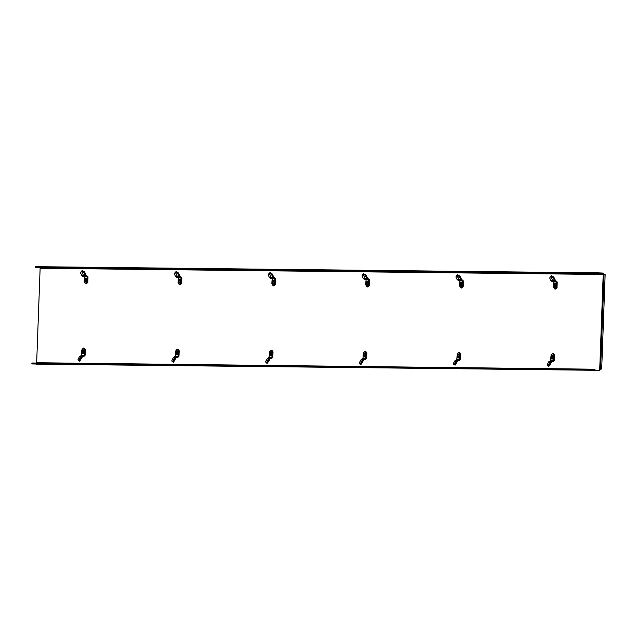 <?xml version="1.0" encoding="UTF-8"?>
<svg xmlns="http://www.w3.org/2000/svg" width="637" height="637" viewBox="0 0 637 637"><rect width="100%" height="100%" fill="white"/><g stroke="black" fill="none" stroke-linecap="round" stroke-linejoin="round"><path stroke-width="0.96" d="M31.85 363.95L594.918 370.161L594.95 369.213L31.882 363.002L31.85 363.95L599.29 370.336L600.603 368.974L601.686 369.022L605.15 274.563L604.067 274.523L600.603 368.974L604.067 274.523L602.817 273.05L598.485 272.867L598.446 273.814L602.785 273.99L39.717 267.787L40.131 268.281L603.199 274.483L602.785 273.99M594.95 369.213L36.667 362.732L36.221 363.186M599.282 369.396L599.736 368.934L603.199 274.483M36.182 364.133L594.918 370.161M598.446 273.814L35.385 267.604L35.417 266.664L598.485 272.867M35.385 267.604L39.717 267.787M36.667 362.732L40.131 268.281M600.603 369.006L601.686 369.022M179.395 280.519L178.925 280.511L179.101 282.287M178.933 281.681L178.631 279.547L178.177 281.673L178.519 282.621L178.933 281.681M180.144 279.691L178.949 279.197L180.16 279.221L178.949 279.197L179.013 282.51L178.209 282.971L178.034 282.494L178.209 282.971L180.263 283.107L178.209 282.971M178.034 282.494L178.137 279.659L178.949 279.197M178.949 283.019L180.016 283.115L180.16 279.149L179.085 279.197M178.169 282.963L179.411 284.906L180.789 283.338L180.988 277.836L179.188 276.577L177.651 273.384L175.374 272.047L174.323 273.87L175.549 276.402L178.36 277.804L178.312 279.197M175.374 272.047L177.341 276.458L175.31 272.254L176.138 271.601L178.416 272.947L179.96 276.132L181.856 277.867L181.649 283.377L180.239 284.938M179.188 276.577L177.548 276.562L178.647 277.31L178.01 277.294L177.341 276.458L175.549 276.402M178.416 272.947L177.651 273.384M180.16 279.149L179.093 279.133M179.395 284.898L180.263 284.938M180.789 283.338L181.649 283.377M460.933 283.624L460.463 283.616L460.631 285.392M460.057 285.718L460.169 282.653L459.715 284.771L460.145 285.695M460.543 285.607L459.739 286.077L459.572 285.599L459.675 282.764L460.479 282.302L460.543 285.607L461.57 285.671M460.479 282.302L461.69 282.326L460.479 282.302L461.674 282.796M459.739 286.069L461.793 286.204L459.739 286.077L459.572 285.599M461.69 282.279L460.623 282.302M459.707 286.061L460.949 288.004L462.319 286.443L462.518 280.933L460.726 279.683L459.181 276.49L456.904 275.144L455.861 276.976L457.079 279.508L459.89 280.909L459.842 282.302M462.319 286.443L463.187 286.475L463.386 280.973L461.491 279.237L459.954 276.052L457.677 274.706L456.904 275.144L459.54 280.399L457.979 280.352M457.079 279.508L458.879 279.563L456.904 275.144M459.954 276.052L459.181 276.49M460.479 286.124L461.546 286.22L461.69 282.247L460.623 282.239M463.187 286.475L461.817 288.043L460.949 288.004M367.087 282.589L366.617 282.581L366.785 284.357M366.617 283.744L366.323 281.618L365.869 283.736L366.211 284.691L366.617 283.744M367.828 281.761L366.633 281.267L367.844 281.291L366.633 281.267L366.705 284.572L365.893 285.042L365.726 284.564L365.893 285.042L367.955 285.169L365.893 285.042M365.726 284.564L365.829 281.729L366.633 281.267M366.633 285.089L367.7 285.185L367.852 281.212L366.777 281.204L367.66 281.243M365.861 285.026L367.103 286.969L368.473 285.408L368.68 279.898L366.88 278.648L365.343 275.455L363.058 274.109L362.015 275.94L363.233 278.473L366.052 279.874L365.996 281.267M363.233 278.473L365.033 278.528L363.058 274.109L365.24 278.624L366.339 279.38L365.694 279.364L365.033 278.528L366.88 278.648M363.058 274.109L363.831 273.671L363.48 273.934L366.108 275.017L367.645 278.202L369.54 279.938L369.341 285.44L367.971 287.008L367.103 286.969M366.108 275.017L365.343 275.455M368.473 285.408L369.341 285.44M85.549 279.484L85.079 279.484L85.254 281.251M85.087 280.646L84.793 278.512L84.339 280.638L84.673 281.586L85.087 280.646M86.186 281.538L84.363 281.936L84.195 281.458L84.363 281.936L86.417 282.072L84.363 281.936M85.167 281.474L85.103 278.162L86.314 278.186L85.103 278.162L86.298 278.656M84.195 281.458L84.299 278.624L85.103 278.162M85.103 281.984L86.17 282.08L86.314 278.114L85.247 278.17M84.323 281.928L85.573 283.871L86.943 282.302L87.142 276.8L85.342 275.542L83.805 272.357L81.528 271.012L80.477 272.835L81.703 275.367L84.514 276.769L84.466 278.162M81.528 271.012L83.495 275.423L81.472 271.219L82.292 270.566L84.578 271.911L86.114 275.096L88.01 276.832L87.81 282.342L86.393 283.903M85.342 275.542L83.71 275.526L84.809 276.275L84.164 276.267L83.495 275.423L81.703 275.367M84.578 271.911L83.805 272.357M86.314 278.114L85.247 278.098M85.549 283.871L86.417 283.903M86.943 282.302L87.81 282.342M273.241 281.554L272.771 281.546L272.939 283.322M272.771 282.717L272.477 280.583L272.023 282.701L272.365 283.656L272.771 282.717M273.982 280.726L272.787 280.232L273.998 280.256L272.787 280.232L272.859 283.537L272.652 284.014L271.88 283.529L272.055 284.006L274.109 284.134L272.055 284.006M271.88 283.529L271.983 280.694L272.787 280.232M272.015 283.991L273.257 285.933L274.627 284.373L274.834 278.871L273.034 277.613L271.497 274.42L269.22 273.074L268.169 274.905L269.395 277.437L272.206 278.839L272.15 280.232M269.22 273.074L271.187 277.493L269.156 273.289L269.984 272.636L272.262 273.982L273.799 277.167L275.702 278.902L275.495 284.405L274.085 285.973M273.034 277.613L271.394 277.589L272.493 278.345L271.848 278.329L271.187 277.493L269.395 277.437M272.262 273.982L271.497 274.42M272.795 284.054L273.862 284.15L274.006 280.184M274.101 285.973L273.257 285.933M274.627 284.373L275.495 284.405M554.771 284.659L554.301 284.651L554.477 286.427M553.895 286.754L554.015 283.688L553.561 285.806L553.991 286.73M555.647 287.239L553.585 287.104L553.418 286.634L553.521 283.799L554.325 283.338L554.182 287.112L555.392 287.191M554.325 283.338L555.536 283.361L554.325 283.338L555.52 283.831M554.182 287.112L553.418 286.634M555.536 283.314L554.469 283.338M553.545 287.096L554.795 289.039L556.165 287.478L556.364 281.968L554.564 280.71L553.027 277.525L550.75 276.179L549.699 278.011L550.925 280.543L553.736 281.944L553.688 283.338M550.75 276.179L552.717 280.599L550.694 276.386L551.515 275.741L553.8 277.087L555.337 280.272L557.232 282.008L557.033 287.51L555.655 289.079L554.795 289.039M554.564 280.71L552.932 280.694L554.031 281.45L553.386 281.435L552.717 280.599L550.925 280.543M553.8 277.087L553.027 277.525M554.325 287.152L555.392 287.255L555.536 283.282L554.469 283.274M556.165 287.478L557.033 287.51M551.929 355.852L551.626 357.62L552.096 357.62M550.965 356.409L551.268 358.543L551.722 356.417L551.379 355.47L550.965 356.409L551.674 356.441M550.782 358.416L550.949 358.894L553.012 359.029L550.949 358.894L550.782 358.416L551.093 355.112L552.884 355.613M551.69 355.12L552.9 355.143L551.69 355.12L551.554 358.902L552.765 358.973M550.949 358.894L551.554 358.902M551.69 358.942L552.757 359.037L552.908 355.072L551.833 355.127M551.769 360.797L548.975 361.442L547.215 364.491L548.115 365.781L550.209 361.513L553.489 360.367L553.688 354.865L552.438 353.272L551.053 355.127M547.43 365.749L548.258 365.574L548.847 366.283L547.43 365.749M550.129 360.781L551.73 360.797M550.917 358.886L550.416 360.797M553.043 360.821L553.489 360.367L550.862 360.343M552.454 353.272L553.322 353.304L554.556 354.897L554.357 360.407L553.004 361.768L551.029 361.951L549.086 366.012L548.258 365.574M551.546 360.757L551.841 361.736L549.038 366.132M553.043 361.768L551.753 361.752L553.043 361.768M551.347 361.967L550.209 361.513M551.841 361.736L549.086 366.012M549.627 364.38L548.807 363.942M552.908 355.072L551.833 355.056M554.556 354.897L553.688 354.865M270.399 352.747L270.096 354.514L270.566 354.522M269.435 353.312L269.73 355.438L270.184 353.32L269.849 352.372L269.435 353.312L270.144 353.336M269.252 355.319L269.419 355.788L271.473 355.924L269.419 355.788L269.252 355.319L269.355 352.484L270.16 352.014L270.016 355.796L271.227 355.876M270.16 352.014L271.37 352.038L270.16 352.014L271.354 352.508M269.419 355.788L270.016 355.796M270.16 355.836L271.227 355.932L271.37 351.966L270.303 352.022M270.239 357.699L267.444 358.336L265.677 361.394L266.584 362.676L268.679 358.408L271.959 357.261L272.158 351.759L270.9 350.167L269.523 352.022M265.892 362.652L267.548 362.915L266.951 363.249L265.892 362.652M268.599 357.675L270.199 357.699M269.379 355.78L268.878 357.691M271.505 357.715L271.959 357.261L269.332 357.238M270.9 350.167L271.792 350.199L273.026 351.799L272.827 357.301L271.473 358.663L269.499 358.846L267.317 363.186L266.744 362.397M270.008 357.66L269.977 358.599L271.505 358.663L269.913 358.878L267.5 363.034M269.817 358.862L268.679 358.408M270.311 358.631L267.548 362.915M268.097 361.275L267.269 360.837M271.37 351.966L270.303 351.958M273.026 351.799L272.158 351.759M458.083 354.817L457.788 356.585L458.258 356.593M457.127 355.374L457.422 357.508L457.876 355.39L457.533 354.435L457.127 355.374L457.828 355.406M457.103 357.859L459.166 357.994L457.111 357.859L456.936 357.381L457.247 354.076L459.038 354.578M458.935 357.461L457.111 357.859L456.936 357.381M457.852 354.084L459.062 354.108L457.844 354.084L457.915 357.397M457.852 357.906L458.919 358.002L459.062 354.037L457.995 354.021L458.871 354.061M457.923 359.762L455.137 360.407L453.369 363.456L454.269 364.746L456.363 360.478L459.643 359.332L459.85 353.83L458.592 352.237L457.207 354.092M453.584 364.714L455.24 364.977L453.584 364.714M456.283 359.746L457.892 359.762M457.071 357.851L456.57 359.762M459.197 359.786L459.643 359.332L457.016 359.308M458.616 352.237L459.476 352.269L460.718 353.861L460.511 359.372L459.158 360.733L457.669 360.669L455.192 365.097M459.197 360.733L457.907 360.717L459.197 360.733M456.363 360.478L457.191 360.916L455.24 364.977L454.428 364.468M457.995 360.701L457.191 360.916L457.7 359.73M455.781 363.345L454.961 362.907M460.718 353.861L459.85 353.83M82.706 350.676L82.404 352.444L82.874 352.452M81.743 351.242L82.046 353.368L82.499 351.25L82.157 350.302L81.743 351.242L82.452 351.266M81.56 353.248L81.727 353.718L83.789 353.853L81.727 353.718L81.56 353.248L81.663 350.414L82.468 349.952L82.332 353.726L83.543 353.806M82.468 349.952L83.678 349.976L82.468 349.952L83.662 350.446M81.727 353.718L82.332 353.726M82.468 353.766L83.535 353.861L83.686 349.896L82.611 349.952M82.547 355.629L79.752 356.274L77.993 359.324L78.892 360.614L80.987 356.346L84.267 355.199L84.466 349.689L83.216 348.097L81.831 349.952M78.208 360.582L79.856 360.845L79.259 361.179L78.208 360.582M80.907 355.613L82.507 355.629M81.695 353.71L81.194 355.621M83.821 355.653L84.267 355.199L81.64 355.167M83.216 348.097L84.1 348.136L85.334 349.729L85.135 355.231L83.781 356.593L81.807 356.784L79.625 361.115L79.052 360.335M82.324 355.589L82.515 356.569M83.821 356.593L82.531 356.585L83.821 356.593M82.125 356.792L80.987 356.346M79.816 360.964L82.595 356.569L79.856 360.845M80.405 359.204L79.585 358.766M83.686 349.896L82.611 349.888M85.334 349.729L84.466 349.689M176.553 351.712L176.25 353.479L176.72 353.487M175.589 352.277L175.892 354.403L176.345 352.285L176.003 351.337L175.589 352.277L176.298 352.301M175.406 354.283L175.573 354.753L177.627 354.889L175.573 354.753L175.406 354.283L175.509 351.449L176.314 350.987L176.178 354.761L177.381 354.841M176.314 350.987L177.524 351.003L176.314 350.987L177.508 351.481M175.573 354.753L176.178 354.761M176.314 354.801L177.381 354.897L177.524 350.931L176.457 350.987M176.393 356.664L173.598 357.309L171.831 360.359L172.738 361.641L174.833 357.381L178.113 356.234L178.312 350.724L177.062 349.132L175.677 350.987M172.054 361.617L173.702 361.88L172.054 361.617M174.753 356.64L176.353 356.664M175.541 354.745L175.032 356.656M177.659 356.688L178.113 356.234L175.486 356.202M177.062 349.132L177.946 349.172L179.18 350.764L178.981 356.266L177.627 357.628L175.653 357.819L173.471 362.15L172.898 361.362M173.702 361.88L175.971 357.827L177.667 357.628L176.369 357.62M176.17 356.624L176.345 357.604M174.833 357.381L176.035 357.851L173.662 361.999M174.251 360.239L173.423 359.801M177.524 350.931L176.457 350.923M179.18 350.764L178.312 350.724M364.237 353.782L363.942 355.55L364.412 355.557M363.281 354.347L363.576 356.473L364.03 354.355L363.687 353.4L363.281 354.347L363.982 354.371M363.09 356.354L363.265 356.824L365.32 356.959L363.265 356.824L363.09 356.354L363.201 353.519L364.006 353.049L363.862 356.831L365.073 356.911M364.006 353.049L365.216 353.073L364.006 353.049L365.2 353.543M363.265 356.824L363.862 356.831M364.006 356.871L365.073 356.967L365.216 353.002L364.149 352.986L365.025 353.025M364.077 358.735L361.29 359.372L359.523 362.429L360.423 363.711L362.517 359.443L365.805 358.297L366.004 352.794L364.746 351.202L363.369 353.057M359.738 363.687L361.394 363.942L360.797 364.284L359.738 363.687M362.445 358.711L364.046 358.727M363.225 356.816L362.724 358.727M365.351 358.75L365.805 358.297L363.178 358.273M364.77 351.202L365.638 351.234L366.872 352.826L366.665 358.336L365.32 359.698L363.345 359.881L361.155 364.221L360.59 363.432M361.394 363.942L363.663 359.897L365.351 359.698L363.759 359.905L361.346 364.061M363.854 358.695L364.149 359.666M362.517 359.443L363.727 359.921M361.935 362.31L361.115 361.872M366.872 352.826L366.004 352.794M178.225 280.487L178.925 280.511M178.177 281.673L178.886 281.697M178.806 282.979L180.016 283.051M180.032 282.573L179.013 282.51M178.647 277.31L180.287 277.334M178.01 277.294L176.449 277.254M177.946 277.31L180.574 277.342M178.36 277.804L180.988 277.836M459.755 283.592L460.463 283.616M459.715 284.771L460.416 284.795M460.344 286.077L461.546 286.156M461.825 280.431L460.185 280.415L459.086 279.659L460.726 279.683M460.185 280.415L459.54 280.399M459.476 280.415L462.104 280.447M459.89 280.909L462.518 280.933M365.909 282.557L366.617 282.581M365.869 283.736L366.57 283.768M366.498 285.042L367.708 285.121M367.724 284.643L366.705 284.572M366.339 279.38L367.979 279.396M365.694 279.364L364.141 279.317M365.63 279.38L368.258 279.412M366.052 279.874L368.68 279.898M84.379 279.452L85.079 279.484M84.339 280.638L85.04 280.662M84.96 281.944L86.17 282.016M84.809 276.275L86.449 276.299M84.164 276.267L82.603 276.219M84.1 276.283L86.728 276.307M84.514 276.769L87.142 276.8M272.071 281.522L272.771 281.546M272.023 282.701L272.732 282.732M272.652 284.014L273.862 284.086M273.878 283.608L272.859 283.537M272.493 278.345L274.133 278.369M271.848 278.329L270.295 278.289M271.784 278.345L274.412 278.377M272.206 278.839L274.834 278.871M553.601 284.628L554.301 284.651M553.561 285.806L554.262 285.83M555.408 286.706L554.389 286.642M554.031 281.45L555.671 281.466M553.386 281.435L551.825 281.387M553.322 281.45L555.95 281.482M553.736 281.944L556.364 281.968M550.925 357.596L551.626 357.62M552.781 358.496L551.761 358.432M550.615 361.458L548.975 361.442M269.395 354.49L270.096 354.514M271.243 355.39L270.223 355.327M269.085 358.36L267.444 358.336M457.079 356.561L457.788 356.585M457.708 357.867L458.919 357.938M456.769 360.431L455.137 360.407M455.24 364.977L457.565 360.956M81.703 352.42L82.404 352.444M83.558 353.32L82.539 353.256M81.393 356.29L79.752 356.274M175.549 353.455L176.25 353.479M177.405 354.355L176.377 354.291M175.239 357.325L173.598 357.309M363.233 355.526L363.942 355.55M365.089 356.425L364.069 356.362M362.931 359.395L361.29 359.372M553.585 287.104L555.639 287.239"/></g></svg>
